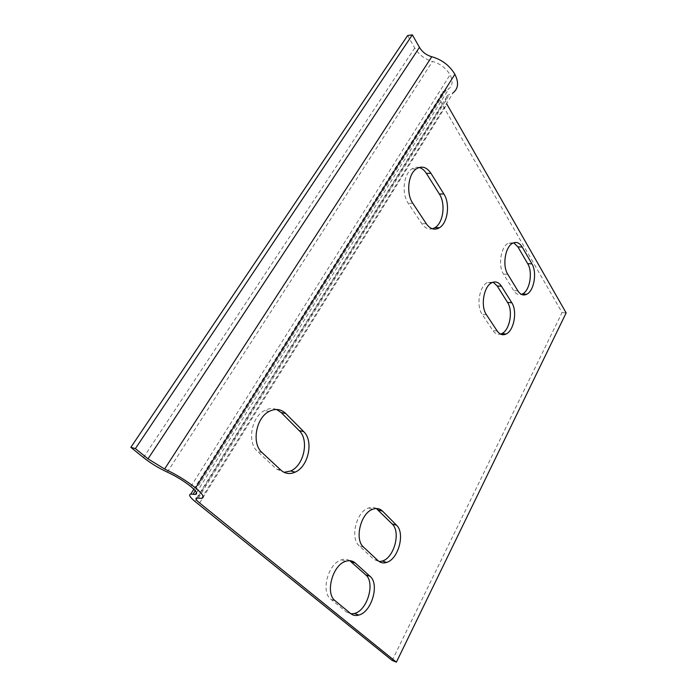 <?xml version="1.0" encoding="UTF-8"?>
<svg xmlns="http://www.w3.org/2000/svg" width="697" height="697" viewBox="0 0 697 697"><rect width="100%" height="100%" fill="white"/><g stroke="black" fill="none" stroke-linecap="round" stroke-linejoin="round"><path stroke-width="0.52" stroke-dasharray="3.48 2.61" d="M513.689 242.783L508.183 243.209C500.768 246.877 497.902 265.757 503.504 274.06L513.672 290.605C515.867 294.003 518.472 295.267 521.469 294.395M349.72 560.684C347.228 559.099 344.405 558.837 341.251 559.9C328.113 563.542 320.524 591.962 330.857 599.228L346.365 611.975L351.044 613.865M276.57 409.479C272.71 407.98 268.702 408.329 264.555 410.516C251.286 416.928 246.886 442.621 257.568 451.49L276.439 469.011L284.062 472.331M419.08 167.472C416.571 166.871 414.149 167.367 411.814 168.97C403.458 174.215 401.428 193.818 408.242 203.297L421.79 223.659C424.856 228.024 428.402 229.74 432.419 228.79M376.363 508.522C373.932 507.111 371.24 506.963 368.286 508.078C356.263 511.92 349.859 538.284 359.216 545.821L373.775 559.334L379.177 561.564M493.127 282.189L487.255 282.573C479.275 286.345 476.077 306.088 482.124 314.33L492.892 330.517C495.044 333.602 497.571 334.795 500.498 334.098M392.176 660.451L562.061 312.561L442.342 104.655C439.328 99.009 439.659 94.6 443.327 91.438L448.955 88.641C452.745 85.452 453.111 80.835 450.07 74.788C446.019 68.106 440.164 63.662 432.488 61.449C424.882 59.297 418.975 54.81 414.75 47.988L407.632 35.538M566.147 312.901L562.061 312.561M201.529 498.381L453.398 92.553L447.57 95.445C445.296 97.38 444.956 100.089 446.55 103.592M507.791 274.304L503.504 274.06M517.915 290.902L513.672 290.605M335.222 600.831L330.857 599.228M350.696 613.595L346.365 611.975M280.943 470.17L276.439 469.011M262.089 452.606L257.568 451.49M426.303 223.737L421.79 223.659M412.79 203.297L408.242 203.297M363.581 547.171L359.216 545.821M378.105 560.71L373.775 559.334M486.436 314.722L482.124 314.33M497.161 330.953L492.892 330.517M195.151 501.579L442.342 104.655M199.647 502.999L446.916 104.271M198.34 498.128L449.513 94.487M143.469 457.554L414.75 47.988M167.306 472.13L432.488 61.449M190.865 486.541L450.07 74.788M195.273 490.74L446.124 90.052M512.487 243.34L508.183 243.209M345.634 561.329L341.251 559.9M269.103 411.448L264.555 410.516M416.379 168.831L411.814 168.97M372.668 509.28L368.286 508.078M491.577 282.851L487.255 282.573M196.746 497.998L447.57 95.445M196.502 492.666L448.955 88.641M193.844 489.198L443.327 91.438"/><path stroke-width="1.05" d="M507.791 274.304C502.215 265.966 505.09 247.026 512.487 243.34C516.25 241.432 519.492 242.669 522.201 247.043L531.924 263.867C537.23 272.327 534.085 290.876 526.749 294.247C523.377 295.859 520.432 294.744 517.915 290.902L507.791 274.304M521.469 294.395L522.523 293.951C529.877 290.588 533.022 272.1 527.69 263.675L517.923 246.904L513.689 242.783M335.222 600.831C324.898 593.548 332.504 565.006 345.634 561.329C349.336 560.092 352.534 560.641 355.226 562.984L370.029 576.297C379.76 583.929 371.736 612.01 358.807 615.076C355.731 615.956 353.03 615.46 350.696 613.595L335.222 600.831M351.044 613.865L354.485 613.473C367.432 610.433 375.448 582.474 365.69 574.851L349.72 560.684M303.692 431.609C313.859 440.922 308.501 466.554 295.153 472.139C289.865 474.474 285.125 473.821 280.943 470.17L262.089 452.606C251.417 443.71 255.834 417.904 269.103 411.448C275.402 408.294 280.943 408.982 285.726 413.495L303.692 431.609L299.179 430.633L281.187 412.572L276.57 409.479M284.062 472.331L290.666 470.98C304.014 465.439 309.363 439.912 299.179 430.633M443.858 193.975C450.323 203.672 447.796 222.97 439.424 227.762C434.597 230.489 430.223 229.147 426.303 223.737L412.79 203.297C406.002 193.775 408.041 174.093 416.379 168.831C421.824 165.564 426.669 167.053 430.938 173.283L443.858 193.975L439.354 194.01L426.39 173.405C424.351 170.207 421.912 168.23 419.08 167.472M432.419 228.79L434.945 227.675C443.318 222.901 445.845 203.672 439.354 194.01M363.581 547.171C354.242 539.626 360.654 513.149 372.668 509.28C376.511 507.852 379.821 508.488 382.601 511.18L396.506 525.207C405.332 533.057 398.501 559.099 386.643 562.418C383.402 563.472 380.553 562.897 378.105 560.71L363.581 547.171M379.177 561.564L382.322 561.05C394.206 557.766 401.019 531.828 392.176 523.987L376.363 508.522M486.436 314.722C480.407 306.453 483.613 286.641 491.577 282.851C495.419 280.961 498.721 282.093 501.483 286.24L511.79 302.733C517.514 311.15 514.011 330.57 506.109 334.011C502.703 335.588 499.714 334.569 497.161 330.953L486.436 314.722M500.498 334.098L501.866 333.575C509.786 330.143 513.288 310.792 507.529 302.402L497.188 285.962L493.127 282.189M396.401 662.15L199.647 502.999C196.084 500.037 195.116 498.372 196.746 497.998L201.529 498.381C204.927 497.684 202.949 494.208 195.596 487.961C186.526 480.73 176.202 474.413 164.605 469.003L148.008 458.844L135.392 448.607L130.853 447.343L143.469 457.554C150.683 463.235 158.628 468.088 167.306 472.13C176.097 476.234 183.956 481.035 190.865 486.541C196.467 491.272 197.974 493.912 195.395 494.443L190.786 494.086C188.338 494.643 189.793 497.144 195.151 501.579L392.176 660.451L396.401 662.15L566.147 312.901L446.55 103.592M135.392 448.607L412.354 34.85L419.455 47.361C422.373 52.109 426.486 55.229 431.783 56.727C441.889 59.628 449.582 65.474 454.871 74.274C458.853 82.246 458.365 88.345 453.398 92.553M130.853 447.343L407.632 35.538L412.354 34.85M522.201 247.043L517.923 246.904M531.924 263.867L527.69 263.675M355.226 562.984L350.861 561.564M370.029 576.297L365.69 574.851M285.726 413.495L281.187 412.572M430.938 173.283L426.39 173.405M382.601 511.18L378.236 509.995M396.506 525.207L392.176 523.987M501.483 286.24L497.188 285.962M511.79 302.733L507.529 302.402M195.596 487.961L454.871 74.274M164.605 469.003L431.783 56.727M148.008 458.844L419.455 47.361M193.069 494.26L195.273 490.74M526.749 294.247L522.523 293.951M358.807 615.076L354.485 613.473M295.153 472.139L290.666 470.98M439.424 227.762L434.945 227.675M386.643 562.418L382.322 561.05M506.109 334.011L501.866 333.575M195.395 494.443L196.502 492.666M190.786 494.086L193.844 489.198"/></g></svg>
